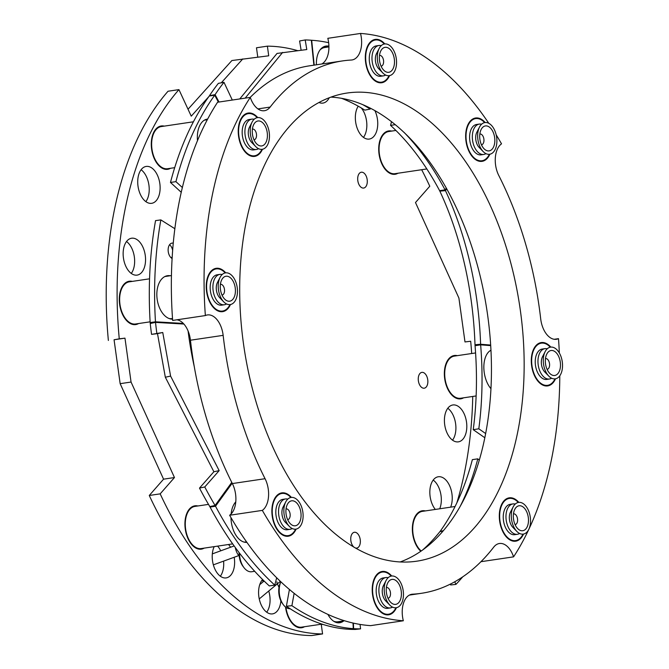 <?xml version="1.0" encoding="UTF-8"?>
<svg xmlns="http://www.w3.org/2000/svg" width="669" height="669" viewBox="0 0 669 669"><rect width="100%" height="100%" fill="white"/><g stroke="black" fill="none" stroke-linecap="round" stroke-linejoin="round"><path stroke-width="1" d="M354.118 547.301A7.995 4.708 -98.5 0 1 350.865 540.744A7.995 4.708 -98.5 0 1 354.369 532.273A7.995 4.708 -98.5 0 1 360.223 539.624A7.995 4.708 -98.5 0 1 356.719 548.095A7.995 4.708 -98.5 0 1 355.13 547.886M418.376 380.845A7.995 4.708 -98.5 0 1 421.88 372.374A7.995 4.708 -98.5 0 1 427.734 379.716A7.995 4.708 -98.5 0 1 424.23 388.196A7.995 4.708 -98.5 0 1 418.376 380.845M357.815 180.705A7.995 4.708 -98.5 0 1 361.31 172.226A7.995 4.708 -98.5 0 1 367.172 179.576A7.995 4.708 -98.5 0 1 363.668 188.048A7.995 4.708 -98.5 0 1 357.815 180.705M126.525 241.526A18.648 10.988 -98.5 0 1 134.352 256.98A18.648 10.988 -98.5 0 1 131.266 273.437M123.439 257.983A18.648 10.988 -98.5 0 1 131.601 238.223A18.648 10.988 -98.5 0 1 145.257 255.357A18.648 10.988 -98.5 0 1 137.086 275.118A18.648 10.988 -98.5 0 1 123.439 257.983M141.1 169.734A18.648 10.988 -98.5 0 1 148.928 185.188A18.648 10.988 -98.5 0 1 145.842 201.645M138.015 186.183A18.648 10.988 -98.5 0 1 146.185 166.43A18.648 10.988 -98.5 0 1 159.832 183.565A18.648 10.988 -98.5 0 1 151.671 203.317A18.648 10.988 -98.5 0 1 138.015 186.183M361.327 107.993A18.648 10.988 -98.5 0 1 366.545 120.93A18.648 10.988 -98.5 0 1 363.468 137.388M374.849 110.544A18.648 10.988 -98.5 0 1 377.45 119.308A18.648 10.988 -98.5 0 1 369.288 139.068A18.648 10.988 -98.5 0 1 355.632 121.934A18.648 10.988 -98.5 0 1 358.216 106.195M447.787 408.266A18.648 10.988 -98.5 0 1 455.614 423.72A18.648 10.988 -98.5 0 1 452.528 440.177M444.701 424.723A18.648 10.988 -98.5 0 1 452.863 404.971A18.648 10.988 -98.5 0 1 466.519 422.106A18.648 10.988 -98.5 0 1 458.349 441.858A18.648 10.988 -98.5 0 1 444.701 424.723M433.211 480.066A18.648 10.988 -98.5 0 1 441.038 495.52A18.648 10.988 -98.5 0 1 439.734 508.774M435.318 509.435A18.648 10.988 -98.5 0 1 430.125 496.523A18.648 10.988 -98.5 0 1 438.287 476.763A18.648 10.988 -98.5 0 1 451.943 493.898A18.648 10.988 -98.5 0 1 450.638 507.161M261.955 580.299A18.648 10.988 -98.5 0 1 263.444 581.57M268.746 591.011A18.648 10.988 -98.5 0 1 269.783 595.753A18.648 10.988 -98.5 0 1 266.697 612.21M280.88 600.854A18.648 10.988 -98.5 0 1 272.526 613.883A18.648 10.988 -98.5 0 1 258.87 596.748A18.648 10.988 -98.5 0 1 262.591 579.521M277.309 583.886A18.648 10.988 -98.5 0 1 278.998 587.482M217.592 546.13A18.648 10.988 -98.5 0 1 220.728 550.821M234.183 557.269A18.648 10.988 -98.5 0 1 234.326 558.155A18.648 10.988 -98.5 0 1 226.155 577.907A18.648 10.988 -98.5 0 1 212.508 560.773A18.648 10.988 -98.5 0 1 214.197 546.632M228.497 544.507A18.648 10.988 -98.5 0 1 230.554 547.25M164.265 126.123A21.91 12.903 81.5 0 0 161.221 125.973A21.91 12.903 81.5 0 0 151.629 149.187A21.91 12.903 81.5 0 0 167.668 169.316A21.91 12.903 81.5 0 0 170.536 168.287M160.343 126.776A21.91 12.903 81.5 0 0 159.222 126.558M457.337 355.657A21.91 12.903 81.5 0 0 454.284 355.507A21.91 12.903 81.5 0 0 444.693 378.713A21.91 12.903 81.5 0 0 460.732 398.841A21.91 12.903 81.5 0 0 463.6 397.812M453.406 356.301A21.91 12.903 81.5 0 0 452.286 356.084M391.691 131.082A21.91 12.903 81.5 0 0 388.647 130.932A21.91 12.903 81.5 0 0 379.055 154.138A21.91 12.903 81.5 0 0 395.095 174.275A21.91 12.903 81.5 0 0 397.963 173.246M387.769 131.734A21.91 12.903 81.5 0 0 386.64 131.517M285.538 607.051A21.91 12.903 81.5 0 0 285.613 607.619A21.91 12.903 81.5 0 0 301.652 627.748A21.91 12.903 81.5 0 0 304.52 626.719M425.333 510.915A21.91 12.903 81.5 0 0 422.29 510.773A21.91 12.903 81.5 0 0 412.698 533.979A21.91 12.903 81.5 0 0 420.801 551.256M421.411 511.568A21.91 12.903 81.5 0 0 420.291 511.35M132.27 281.39A21.91 12.903 81.5 0 0 129.226 281.239A21.91 12.903 81.5 0 0 119.634 304.454A21.91 12.903 81.5 0 0 135.673 324.582A21.91 12.903 81.5 0 0 138.542 323.553M128.348 282.042A21.91 12.903 81.5 0 0 127.219 281.825M197.907 505.965A21.91 12.903 81.5 0 0 194.863 505.814A21.91 12.903 81.5 0 0 185.271 529.02A21.91 12.903 81.5 0 0 201.31 549.157A21.91 12.903 81.5 0 0 204.179 548.12M193.985 506.609A21.91 12.903 81.5 0 0 192.864 506.391M257.774 57.116L256.478 47.775L267.383 46.153A295.991 174.35 -98.5 0 1 297.621 50.627M421.662 169.717A295.991 174.35 -98.5 0 1 429.782 186.233L415.491 202.531L458.901 298.031L464.988 341.943L470.692 341.257A295.991 174.35 -98.5 0 1 471.687 353.516M472.74 396.458A295.991 174.35 -98.5 0 1 456.868 502.812M322.884 624.394L321.279 624.587M322.174 624.169L321.237 624.286L322.575 633.928A295.991 174.35 -98.5 0 1 160.175 493.856L174.467 477.549L131.057 382.049L124.969 338.146L119.266 338.832A295.991 174.35 -98.5 0 1 178.941 89.621L191.242 116.163L208.803 96.662M160.175 493.856L149.271 495.478A295.991 174.35 -98.5 0 0 311.67 635.55L322.575 633.928M149.271 495.478L163.562 479.171L174.467 477.549M163.562 479.171L120.152 383.672L131.057 382.049M120.152 383.672L114.065 339.768L124.969 338.146M114.065 339.768L119.266 338.832M108.37 340.454A295.991 174.35 -98.5 0 1 168.044 91.235L178.941 89.621M188.031 109.239L231.884 60.536L268.721 55.803L267.383 46.153M221.263 82.822L242.788 58.914M199.22 549.174A21.91 12.903 81.5 0 0 200.24 548.647M133.583 324.607A21.91 12.903 81.5 0 0 134.603 324.072M299.57 627.773A21.91 12.903 81.5 0 0 300.582 627.238M393.004 174.3A21.91 12.903 81.5 0 0 394.024 173.764M458.641 398.866A21.91 12.903 81.5 0 0 459.662 398.331M165.578 169.341A21.91 12.903 81.5 0 0 166.598 168.805M223.58 561.124A18.648 10.988 -98.5 0 1 220.335 576.226M329.24 97.783A18.648 10.988 -98.5 0 1 322.918 103.093A18.648 10.988 -98.5 0 1 319.013 102.516M391.733 576.009A21.91 12.903 81.5 0 0 382.158 571.477A21.91 12.903 81.5 0 0 372.558 594.682A21.91 12.903 81.5 0 0 388.597 614.819A21.91 12.903 81.5 0 0 396.441 607.695M518.809 502.369A21.91 12.903 81.5 0 0 509.234 497.836A21.91 12.903 81.5 0 0 499.643 521.051A21.91 12.903 81.5 0 0 515.682 541.179A21.91 12.903 81.5 0 0 523.526 534.063M550.804 347.102A21.91 12.903 81.5 0 0 541.238 342.57A21.91 12.903 81.5 0 0 531.638 365.784A21.91 12.903 81.5 0 0 547.677 385.913A21.91 12.903 81.5 0 0 555.521 378.796M485.167 122.527A21.91 12.903 81.5 0 0 475.592 118.003A21.91 12.903 81.5 0 0 466 141.209A21.91 12.903 81.5 0 0 482.04 161.346A21.91 12.903 81.5 0 0 489.884 154.221M384.826 43.937A21.91 12.903 81.5 0 0 375.25 39.404A21.91 12.903 81.5 0 0 365.659 62.618A21.91 12.903 81.5 0 0 381.698 82.747A21.91 12.903 81.5 0 0 389.542 75.63M257.741 117.577A21.91 12.903 81.5 0 0 248.166 113.044A21.91 12.903 81.5 0 0 238.574 136.25A21.91 12.903 81.5 0 0 254.613 156.387A21.91 12.903 81.5 0 0 262.457 149.262M225.746 272.843A21.91 12.903 81.5 0 0 216.171 268.311A21.91 12.903 81.5 0 0 206.579 291.517A21.91 12.903 81.5 0 0 222.618 311.654A21.91 12.903 81.5 0 0 230.462 304.529M291.383 497.41A21.91 12.903 81.5 0 0 281.816 492.877A21.91 12.903 81.5 0 0 272.216 516.092A21.91 12.903 81.5 0 0 288.255 536.22A21.91 12.903 81.5 0 0 296.099 529.104M496.181 134.812A295.991 174.35 81.5 0 1 501.533 143.835A21.316 12.552 81.5 0 0 498.79 175.521A269.808 158.929 -98.5 0 1 539.373 308.376A269.808 158.929 -98.5 0 1 540.703 318.87A21.316 12.552 81.5 0 0 556.416 339.283A21.316 12.552 81.5 0 0 558.498 338.656L554.233 339.292M321.73 64.007A21.316 12.552 81.5 0 0 328.588 42.256A21.316 12.552 81.5 0 0 327.818 38.317L360.524 33.45A21.316 12.552 81.5 0 1 361.293 37.389A21.316 12.552 81.5 0 1 351.961 59.967A21.316 12.552 81.5 0 1 351.267 60.034A269.808 158.929 -98.5 0 0 342.444 60.929A269.808 158.929 -98.5 0 0 270.151 107.073A21.316 12.552 81.5 0 1 264.439 110.72A21.316 12.552 81.5 0 1 250.281 97.373A295.991 174.35 81.5 0 0 205.358 315.567L172.644 320.434A295.991 174.35 81.5 0 1 217.576 102.24L250.281 97.373M262.323 510.388L229.618 515.255A295.991 174.35 81.5 0 0 370.626 625.64L403.332 620.773A295.991 174.35 81.5 0 1 262.323 510.388A21.316 12.552 81.5 0 0 268.269 489.198A21.316 12.552 81.5 0 0 265.066 478.703A269.808 158.929 -98.5 0 1 223.145 335.353A21.316 12.552 81.5 0 0 223.045 334.525A21.316 12.552 81.5 0 0 207.44 314.94A21.316 12.552 81.5 0 0 205.358 315.567M229.618 515.255A21.316 12.552 81.5 0 0 235.563 494.056A21.316 12.552 81.5 0 0 232.36 483.562A269.808 158.929 -98.5 0 1 190.439 340.22A21.316 12.552 81.5 0 0 190.331 339.384A21.316 12.552 81.5 0 0 176.909 319.799M400.137 561.968A236.65 139.403 81.5 0 0 487.659 315.35A236.65 139.403 81.5 0 0 331.004 97.114M243.483 343.741A236.65 139.403 81.5 0 0 416.737 561.191A236.65 139.403 81.5 0 0 520.365 310.483A236.65 139.403 81.5 0 0 347.119 93.033A236.65 139.403 81.5 0 0 243.483 343.741M250.206 97.381A269.808 158.929 -98.5 0 1 309.73 65.788L342.444 60.929M488.796 123.305A295.991 174.35 81.5 0 0 360.524 33.45M480.944 561.701L513.575 556.851A295.991 174.35 81.5 0 0 559.786 375.794M559.334 352.973A295.991 174.35 81.5 0 0 558.498 338.656M513.575 556.851A21.316 12.552 81.5 0 0 499.417 543.504A21.316 12.552 81.5 0 0 493.705 547.15A269.808 158.929 -98.5 0 1 421.411 593.303A269.808 158.929 -98.5 0 1 412.589 594.189A21.316 12.552 81.5 0 0 411.887 594.256A21.316 12.552 81.5 0 0 403.332 620.773M290.864 497.485A21.316 12.552 81.5 0 0 282.109 493.446A21.316 12.552 81.5 0 0 281.9 493.471A21.316 12.552 81.5 0 0 272.592 516.225A21.316 12.552 81.5 0 0 287.963 535.66A21.316 12.552 81.5 0 0 288.172 535.635A21.316 12.552 81.5 0 0 295.581 529.179M455.071 506.5L422.382 511.359A21.316 12.552 81.5 0 0 413.074 534.146A21.316 12.552 81.5 0 0 421.202 550.98M515.088 524.638A5.452 3.211 81.5 0 0 515.13 524.63A5.452 3.211 81.5 0 0 517.605 520.306A5.452 3.211 81.5 0 0 515.381 514.444A5.452 3.211 81.5 0 0 513.524 513.834A5.452 3.211 81.5 0 0 513.483 513.842M516.819 531.395L512.738 527.205A9.893 5.829 -98.5 0 1 510.489 512.069L513.173 506.868A16.031 9.441 81.5 0 0 516.819 531.395A16.031 9.441 81.5 0 0 517.806 532.307A16.031 9.441 81.5 0 0 530.024 525.717A16.031 9.441 81.5 0 0 524.011 504.2A16.031 9.441 81.5 0 0 513.173 506.868M518.467 529.321A12.619 7.434 81.5 0 0 528.084 524.128A12.619 7.434 81.5 0 0 523.35 507.186A12.619 7.434 81.5 0 0 514.812 509.293A12.619 7.434 81.5 0 0 517.689 528.602A12.619 7.434 81.5 0 0 518.467 529.321M327.961 614.443A21.91 12.753 84.2 0 0 339.359 622.797A21.91 12.753 84.2 0 0 339.518 622.78A21.91 12.753 84.2 0 0 343.774 620.882M337.97 622.806A21.91 12.753 84.2 0 0 340.814 621.317M460.715 505.304A245.18 144.42 81.5 0 0 477.808 458.834L472.356 459.645A245.18 144.42 81.5 0 1 440.235 531.219L439.976 531.562A245.18 154.062 83.8 0 1 422.858 549.809M477.808 458.834L479.238 460.147M353.023 623.048L353.265 628.659A295.991 172.334 -95.8 0 1 291.901 605.679L294.134 593.353M348.34 629.261L353.617 628.684L348.34 629.261A295.991 185.99 -96.2 0 0 355.289 629.445L360.566 628.868A295.991 185.99 -96.2 0 1 353.617 628.684L353.383 623.132M462.747 576.829A295.991 185.99 -96.2 0 1 455.94 584.388L450.663 584.965L450.287 584.129M455.94 584.388L454.736 581.779M360.056 624.428L360.566 628.868M291.901 605.679L286.391 606.239L289.418 589.489M347.746 629.22A295.991 172.334 -95.8 0 1 286.391 606.239M285.931 607.343A21.316 12.552 81.5 0 0 285.989 607.787A21.316 12.552 81.5 0 0 301.568 627.154L322.006 624.118M344.502 620.773L337.82 621.769A21.316 12.552 -98.5 0 1 333.756 621.275M515.23 504.075A15.345 9.04 81.5 0 0 513.081 503.908A15.345 9.04 81.5 0 0 512.931 503.924A15.345 9.04 81.5 0 0 506.224 520.306A15.345 9.04 81.5 0 0 517.296 534.305A15.345 9.04 81.5 0 0 517.446 534.28A15.345 9.04 81.5 0 0 519.596 533.469M510.355 504.309A15.345 9.04 81.5 0 0 510.204 504.334A15.345 9.04 81.5 0 0 503.498 520.716A15.345 9.04 81.5 0 0 514.57 534.707A15.345 9.04 81.5 0 0 514.72 534.69A15.345 9.04 81.5 0 0 514.862 534.665M395.923 607.778A21.316 12.552 -98.5 0 1 388.513 614.226A21.316 12.552 -98.5 0 1 372.867 594.306A21.316 12.552 -98.5 0 1 382.242 572.062A21.316 12.552 -98.5 0 1 391.214 576.084M388.145 577.707A15.345 9.04 81.5 0 0 385.996 577.539A15.345 9.04 81.5 0 0 385.846 577.564A15.345 9.04 81.5 0 0 379.147 593.947A15.345 9.04 81.5 0 0 390.211 607.937A15.345 9.04 81.5 0 0 390.362 607.92A15.345 9.04 81.5 0 0 392.519 607.109M383.27 577.949A15.345 9.04 81.5 0 0 383.12 577.966A15.345 9.04 81.5 0 0 376.421 594.348A15.345 9.04 81.5 0 0 387.485 608.347A15.345 9.04 81.5 0 0 387.635 608.322A15.345 9.04 81.5 0 0 387.786 608.297M388.003 598.27A5.452 3.211 81.5 0 0 388.045 598.27A5.452 3.211 81.5 0 0 390.52 593.947A5.452 3.211 81.5 0 0 388.296 588.084A5.452 3.211 81.5 0 0 386.439 587.474A5.452 3.211 81.5 0 0 386.398 587.482M389.734 605.035L385.662 600.837A9.893 5.829 -98.5 0 1 383.404 585.701L386.088 580.508A16.031 9.441 81.5 0 0 389.734 605.035A16.031 9.441 81.5 0 0 390.721 605.947A16.031 9.441 81.5 0 0 402.947 599.349A16.031 9.441 81.5 0 0 396.934 577.832A16.031 9.441 81.5 0 0 386.088 580.508M391.382 602.953A12.619 7.434 81.5 0 0 401.007 597.76A12.619 7.434 81.5 0 0 396.274 580.826A12.619 7.434 81.5 0 0 387.736 582.925A12.619 7.434 81.5 0 0 390.604 602.234A12.619 7.434 81.5 0 0 391.382 602.953M523.007 534.138A21.316 12.552 -98.5 0 1 515.598 540.594A21.316 12.552 -98.5 0 1 499.944 520.666A21.316 12.552 -98.5 0 1 509.326 498.43A21.316 12.552 -98.5 0 1 518.291 502.444M261.939 149.346A21.316 12.552 -98.5 0 1 254.529 155.793A21.316 12.552 -98.5 0 1 238.883 135.874A21.316 12.552 -98.5 0 1 248.258 113.638A21.316 12.552 -98.5 0 1 257.222 117.652M489.365 154.305A21.316 12.552 -98.5 0 1 481.956 160.752A21.316 12.552 -98.5 0 1 481.546 160.803A21.316 12.552 -98.5 0 1 466.352 141.176A21.316 12.552 -98.5 0 1 475.684 118.589A21.316 12.552 -98.5 0 1 476.085 118.547A21.316 12.552 -98.5 0 1 484.649 122.611M222.016 295.104A5.452 3.211 81.5 0 0 222.066 295.096A5.452 3.211 81.5 0 0 224.366 292.244A5.452 3.211 81.5 0 0 223.672 286.708A5.452 3.211 81.5 0 0 220.461 284.308A5.452 3.211 81.5 0 0 220.41 284.317M223.755 301.87L219.675 297.672A9.893 5.829 -98.5 0 1 216.572 284.961A9.893 5.829 -98.5 0 1 217.425 282.535L220.101 277.342A16.031 9.441 81.5 0 0 218.73 281.264A16.031 9.441 81.5 0 0 223.755 301.87A16.031 9.441 81.5 0 0 236.96 296.183A16.031 9.441 81.5 0 0 232.319 275.988A16.031 9.441 81.5 0 0 220.101 277.342M220.67 282.853A12.619 7.434 81.5 0 0 224.625 299.068A12.619 7.434 81.5 0 0 235.02 294.594A12.619 7.434 81.5 0 0 231.365 278.697A12.619 7.434 81.5 0 0 221.748 279.759A12.619 7.434 81.5 0 0 220.67 282.853M381.096 66.206A5.452 3.211 81.5 0 0 381.138 66.198A5.452 3.211 81.5 0 0 383.613 61.883A5.452 3.211 81.5 0 0 381.397 56.012A5.452 3.211 81.5 0 0 379.54 55.402A5.452 3.211 81.5 0 0 379.49 55.41M383.822 73.874A16.031 9.441 81.5 0 0 396.04 67.285A16.031 9.441 81.5 0 0 390.027 45.768A16.031 9.441 81.5 0 0 379.181 48.436A16.031 9.441 81.5 0 0 382.827 72.963A16.031 9.441 81.5 0 0 383.822 73.874M389.366 48.753A12.619 7.434 81.5 0 0 380.828 50.861A12.619 7.434 81.5 0 0 383.705 70.17A12.619 7.434 81.5 0 0 384.483 70.889A12.619 7.434 81.5 0 0 394.1 65.696A12.619 7.434 81.5 0 0 389.366 48.753M382.827 72.963L378.754 68.773A9.893 5.829 -98.5 0 1 376.505 53.637L379.181 48.436M547.083 369.372A5.452 3.211 81.5 0 0 547.125 369.363A5.452 3.211 81.5 0 0 549.425 366.503A5.452 3.211 81.5 0 0 548.731 360.976A5.452 3.211 81.5 0 0 545.519 358.567A5.452 3.211 81.5 0 0 545.478 358.576M548.814 376.129L544.733 371.939A9.893 5.829 -98.5 0 1 541.639 359.22A9.893 5.829 -98.5 0 1 542.484 356.803L545.168 351.601A16.031 9.441 81.5 0 0 543.788 355.523A16.031 9.441 81.5 0 0 548.814 376.129A16.031 9.441 81.5 0 0 562.027 370.45A16.031 9.441 81.5 0 0 557.377 350.247A16.031 9.441 81.5 0 0 545.168 351.601M560.087 368.862A12.619 7.434 81.5 0 0 556.424 352.956A12.619 7.434 81.5 0 0 546.816 354.026A12.619 7.434 81.5 0 0 545.728 357.112A12.619 7.434 81.5 0 0 549.684 373.335A12.619 7.434 81.5 0 0 560.087 368.862M222.167 274.541A15.345 9.04 81.5 0 0 219.867 274.399A15.345 9.04 81.5 0 0 213.143 290.655A15.345 9.04 81.5 0 0 224.383 304.755A15.345 9.04 81.5 0 0 226.532 303.943M219.867 274.399L217.141 274.8A15.345 9.04 81.5 0 0 210.417 291.057A15.345 9.04 81.5 0 0 221.656 305.156L224.383 304.755M381.238 45.643A15.345 9.04 81.5 0 0 379.089 45.475A15.345 9.04 81.5 0 0 378.947 45.492A15.345 9.04 81.5 0 0 372.24 61.874A15.345 9.04 81.5 0 0 383.312 75.873A15.345 9.04 81.5 0 0 383.454 75.848A15.345 9.04 81.5 0 0 385.612 75.037M376.363 45.877A15.345 9.04 81.5 0 0 376.221 45.902A15.345 9.04 81.5 0 0 369.514 62.284A15.345 9.04 81.5 0 0 380.586 76.274A15.345 9.04 81.5 0 0 380.728 76.258A15.345 9.04 81.5 0 0 380.878 76.233M547.225 348.808A15.345 9.04 81.5 0 0 544.926 348.658A15.345 9.04 81.5 0 0 538.202 364.914A15.345 9.04 81.5 0 0 549.441 379.014A15.345 9.04 81.5 0 0 551.599 378.211M544.926 348.658L542.199 349.067A15.345 9.04 81.5 0 0 535.476 365.324A15.345 9.04 81.5 0 0 546.715 379.423L549.441 379.014M229.944 304.612A21.316 12.552 -98.5 0 1 222.534 311.06A21.316 12.552 -98.5 0 1 222.125 311.11A21.316 12.552 -98.5 0 1 206.93 291.483A21.316 12.552 -98.5 0 1 216.263 268.896A21.316 12.552 -98.5 0 1 216.664 268.854A21.316 12.552 -98.5 0 1 225.227 272.919M389.024 75.706A21.316 12.552 -98.5 0 1 381.606 82.162A21.316 12.552 -98.5 0 1 365.96 62.234A21.316 12.552 -98.5 0 1 375.342 39.998A21.316 12.552 -98.5 0 1 384.307 44.012M555.002 378.871A21.316 12.552 -98.5 0 1 547.593 385.327A21.316 12.552 -98.5 0 1 547.183 385.377A21.316 12.552 -98.5 0 1 531.989 365.751A21.316 12.552 -98.5 0 1 541.321 343.164A21.316 12.552 -98.5 0 1 541.731 343.113A21.316 12.552 -98.5 0 1 550.286 347.178M287.804 499.116A15.345 9.04 81.5 0 0 285.504 498.965A15.345 9.04 81.5 0 0 278.781 515.222A15.345 9.04 81.5 0 0 290.02 529.321A15.345 9.04 81.5 0 0 292.177 528.518M285.504 498.965L282.778 499.375A15.345 9.04 81.5 0 0 276.054 515.632A15.345 9.04 81.5 0 0 287.294 529.731L290.02 529.321M254.161 119.283A15.345 9.04 81.5 0 0 252.012 119.107A15.345 9.04 81.5 0 0 251.862 119.132A15.345 9.04 81.5 0 0 245.155 135.514A15.345 9.04 81.5 0 0 256.227 149.505A15.345 9.04 81.5 0 0 256.378 149.488A15.345 9.04 81.5 0 0 258.535 148.677M249.286 119.517A15.345 9.04 81.5 0 0 249.136 119.534A15.345 9.04 81.5 0 0 242.429 135.916A15.345 9.04 81.5 0 0 253.501 149.915A15.345 9.04 81.5 0 0 253.651 149.889A15.345 9.04 81.5 0 0 253.794 149.873M481.588 124.233A15.345 9.04 81.5 0 0 479.288 124.091A15.345 9.04 81.5 0 0 472.565 140.348A15.345 9.04 81.5 0 0 483.804 154.447A15.345 9.04 81.5 0 0 485.953 153.636M479.288 124.091L476.562 124.493A15.345 9.04 81.5 0 0 469.839 140.749A15.345 9.04 81.5 0 0 481.078 154.848L483.804 154.447M172.51 318.503L171.833 318.603A21.316 12.552 -98.5 0 1 171.431 318.653A21.316 12.552 -98.5 0 1 168.948 318.477M164.75 276.606A21.316 12.552 -98.5 0 1 165.561 276.439L171.456 275.561M320.05 49.924A21.316 12.552 -98.5 0 1 324.641 47.532L328.922 46.897M489.967 350.832A21.316 12.552 -98.5 0 1 490.628 350.698L490.971 350.648M129.393 281.816A21.316 12.552 81.5 0 0 129.309 281.833A21.316 12.552 81.5 0 0 120.019 304.688A21.316 12.552 81.5 0 0 135.498 324.005A21.316 12.552 81.5 0 0 135.581 323.988A21.316 12.552 81.5 0 0 135.665 323.98M188.081 330.971A245.18 150.132 77.9 0 0 191.192 351.267A245.18 150.132 77.9 0 0 194.278 366.696M173.271 243.182A7.995 4.951 82.1 0 0 172.058 243.106A7.995 4.951 82.1 0 0 168.245 251.644A7.995 4.951 82.1 0 0 172.117 258.518M171.431 258.058A7.995 4.951 82.1 0 0 172.234 256.545M170.252 275.745A21.91 13.564 82.1 0 0 167.593 275.687A21.91 13.564 82.1 0 0 157.14 299.06A21.91 13.564 82.1 0 0 172.56 319.172M183.339 323.436L155.467 321.814A295.991 183.206 -97.9 0 1 160.844 219.9L155.534 220.628A295.991 183.206 -97.9 0 0 150.165 322.55L150.241 323.512A295.991 181.249 -102.1 0 0 151.554 334.366L157.491 333.63L165.327 377.224L213.888 471.754L199.496 488.094L204.773 486.965L219.164 470.625L213.888 471.754M160.844 219.9L174.868 228.723M219.164 470.625L170.595 376.095L165.327 377.224M170.595 376.095L162.759 332.501L157.491 333.63M162.759 332.501L151.554 334.366M156.83 333.237A295.991 181.249 -102.1 0 1 155.517 322.383L150.241 323.512M150.165 322.55L155.467 321.814L155.517 322.383L183.891 324.039M167.685 276.121A21.91 13.564 82.1 0 0 166.28 275.979M172.661 250.474A7.995 4.951 82.1 0 0 169.583 244.737M276.673 577.799L274.758 585.116L269.314 585.927A295.991 174.35 -98.5 0 1 210.066 507.052L215.518 506.241L232.176 483.21M235.772 501.85A21.91 12.903 81.5 0 0 231.131 513.943M230.981 517.614A21.91 12.903 81.5 0 0 231.332 522.213A21.91 12.903 81.5 0 0 246.886 542.358M274.758 585.116A295.991 174.35 -98.5 0 1 215.518 506.241L215.075 505.463A295.991 181.249 -102.1 0 1 204.773 486.965M231.767 482.391L215.075 505.463L209.807 506.592A295.991 181.249 -102.1 0 1 199.496 488.094M209.807 506.592L210.066 507.052L210.509 506.441M328.914 46.169A21.91 13.037 78.9 0 0 326.179 46.044A21.91 13.037 78.9 0 0 325.636 46.128A21.91 13.037 78.9 0 0 316.429 64.793M181.257 192.312L170.47 182.453A295.991 174.35 -98.5 0 1 209.263 96.018L214.716 95.207L218.387 102.114M182.378 187.537L175.914 181.642L170.47 182.453M370.308 108.11L370.183 109.072A245.18 145.875 78.9 0 0 362.364 104.448M370.183 109.072L364.806 110.126A245.18 145.875 78.9 0 0 341.55 98.318M314.204 65.127L311.679 40.274A295.991 176.114 -101.1 0 1 328.646 42.674M223.99 82.32L218.378 83.357A295.991 162.115 -100.5 0 0 209.489 95.684L215.1 94.638A295.991 162.115 -100.5 0 1 223.99 82.32L232.302 100.049M239.761 98.937L277.033 53.436L306.795 49.548L305.206 39.939L299.595 40.985L301.125 50.217M245.18 98.134L282.644 52.399M305.206 39.939A295.991 162.115 -100.5 0 1 311.344 40.249L311.679 40.274M327.584 47.098A21.91 13.037 78.9 0 0 324.314 46.512M219.031 102.023L215.1 94.638L214.716 95.207A295.991 174.35 -98.5 0 0 175.914 181.642M207.649 119.082A21.91 12.903 81.5 0 0 207.474 119.099A21.91 12.903 81.5 0 0 197.497 140.641M485.61 433.52L478.812 428.796L473.226 429.682A245.18 136.869 81 0 0 475.057 345.722L474.998 344.752A245.18 138.215 85 0 0 473.184 317.407A245.18 138.215 85 0 0 439.842 191.142L439.617 190.673A245.18 144.42 81.5 0 0 390.554 125.371L391.532 121.633M474.998 344.752L480.61 344.259A245.18 138.215 85 0 0 478.795 316.922A245.18 138.215 85 0 0 445.454 190.648L439.842 191.142M490.946 350.247A21.91 12.234 81 0 0 484.256 372.717A21.91 12.234 81 0 0 490.929 388.664M395.329 124.66L390.554 125.371M446.348 188.089L445.061 189.862A245.18 144.42 81.5 0 0 403.992 132.303M478.812 428.796A245.18 136.869 81 0 0 480.643 344.836L490.695 345.63M484.782 437.718L473.226 429.682M490.653 345.053L480.61 344.259L480.643 344.836L475.057 345.722M439.617 190.673L445.061 189.862L445.454 190.648L446.767 188.842M287.662 519.679A5.452 3.211 81.5 0 0 287.703 519.671A5.452 3.211 81.5 0 0 290.003 516.811A5.452 3.211 81.5 0 0 289.309 511.283A5.452 3.211 81.5 0 0 286.098 508.875A5.452 3.211 81.5 0 0 286.056 508.883M289.393 526.436L285.312 522.246A9.893 5.829 -98.5 0 1 282.218 509.535A9.893 5.829 -98.5 0 1 283.062 507.11L285.747 501.909A16.031 9.441 81.5 0 0 284.367 505.839A16.031 9.441 81.5 0 0 289.393 526.436A16.031 9.441 81.5 0 0 302.605 520.758A16.031 9.441 81.5 0 0 297.956 500.554A16.031 9.441 81.5 0 0 285.747 501.909M286.307 507.42A12.619 7.434 81.5 0 0 290.262 523.643A12.619 7.434 81.5 0 0 300.665 519.169A12.619 7.434 81.5 0 0 297.003 503.264A12.619 7.434 81.5 0 0 287.394 504.334A12.619 7.434 81.5 0 0 286.307 507.42M254.019 139.838A5.452 3.211 81.5 0 0 254.061 139.838A5.452 3.211 81.5 0 0 256.536 135.514A5.452 3.211 81.5 0 0 254.312 129.652A5.452 3.211 81.5 0 0 252.456 129.042A5.452 3.211 81.5 0 0 252.414 129.05M256.737 147.515A16.031 9.441 81.5 0 0 268.955 140.916A16.031 9.441 81.5 0 0 262.942 119.4A16.031 9.441 81.5 0 0 252.104 122.076A16.031 9.441 81.5 0 0 255.75 146.603A16.031 9.441 81.5 0 0 256.737 147.515M262.281 122.394A12.619 7.434 81.5 0 0 253.752 124.493A12.619 7.434 81.5 0 0 256.62 143.802A12.619 7.434 81.5 0 0 257.398 144.521A12.619 7.434 81.5 0 0 267.023 139.328A12.619 7.434 81.5 0 0 262.281 122.394M255.75 146.603L251.669 142.405A9.893 5.829 -98.5 0 1 249.42 127.277L252.104 122.076M481.437 144.797A5.452 3.211 81.5 0 0 481.488 144.788A5.452 3.211 81.5 0 0 483.787 141.937A5.452 3.211 81.5 0 0 483.093 136.401A5.452 3.211 81.5 0 0 479.882 134.001A5.452 3.211 81.5 0 0 479.84 134.009M483.177 151.562L479.096 147.364A9.893 5.829 -98.5 0 1 475.994 134.653A9.893 5.829 -98.5 0 1 476.846 132.228L479.522 127.035A16.031 9.441 81.5 0 0 478.151 130.957A16.031 9.441 81.5 0 0 483.177 151.562A16.031 9.441 81.5 0 0 496.381 145.875A16.031 9.441 81.5 0 0 491.74 125.68A16.031 9.441 81.5 0 0 479.522 127.035M494.441 144.287A12.619 7.434 81.5 0 0 490.787 128.389A12.619 7.434 81.5 0 0 481.17 129.452A12.619 7.434 81.5 0 0 480.091 132.546A12.619 7.434 81.5 0 0 484.047 148.761A12.619 7.434 81.5 0 0 494.441 144.287M195.03 506.391A21.316 12.552 81.5 0 0 194.955 506.4A21.316 12.552 81.5 0 0 185.656 529.263A21.316 12.552 81.5 0 0 201.143 548.572A21.316 12.552 81.5 0 0 201.218 548.563A21.316 12.552 81.5 0 0 201.302 548.547M193.425 121.791L161.313 126.566A21.316 12.552 81.5 0 0 152.005 149.354A21.316 12.552 81.5 0 0 167.576 168.722L174.693 167.668M388.814 131.509A21.316 12.552 81.5 0 0 388.731 131.525A21.316 12.552 81.5 0 0 379.44 154.38A21.316 12.552 81.5 0 0 394.927 173.697A21.316 12.552 81.5 0 0 395.003 173.681A21.316 12.552 81.5 0 0 395.086 173.672M246.51 541.831L244.561 542.116A21.316 12.552 -98.5 0 1 244.302 542.149M204.405 120.161A21.316 12.552 -98.5 0 1 204.647 120.119L207.315 119.726M460.849 398.222A21.316 12.552 -98.5 0 1 460.64 398.256A21.316 12.552 -98.5 0 1 460.439 398.281A21.316 12.552 -98.5 0 1 445.069 378.846A21.316 12.552 -98.5 0 1 454.376 356.092A21.316 12.552 -98.5 0 1 454.577 356.067M283.179 604.492L282.226 603.154A14.325 8.337 -95.8 0 1 278.889 593.712A14.325 8.337 -95.8 0 1 280.202 583.259L280.838 581.821A16.365 9.533 -95.8 0 0 279.366 593.704A16.365 9.533 -95.8 0 0 283.179 604.492A16.365 9.533 -95.8 0 0 290.137 608.74M254.688 571.301L251.72 571.744A16.365 9.642 -98.5 0 1 244.009 567.672L243.039 566.4A14.325 8.438 -98.5 0 1 239.301 556.8A14.325 8.438 -98.5 0 1 239.092 552.619M244.009 567.672A16.365 9.642 -98.5 0 1 239.745 556.7A16.365 9.642 -98.5 0 1 239.477 553.129M276.899 581.846A5.327 2.785 -129.8 0 1 276.456 584.597A5.327 2.785 -129.8 0 1 274.808 584.923A5.327 2.785 -129.8 0 0 276.456 584.597L280.344 581.361M239.151 555.454A5.327 1.246 -110 0 1 237.043 552.862A5.327 1.246 -110 0 1 235.304 547.551A5.327 1.246 -110 0 0 235.321 547.66A5.327 1.246 -110 0 0 237.077 552.92A5.327 1.246 -110 0 0 239.151 555.454L213.352 564.853M232.36 483.562L265.066 478.703M190.439 340.22L223.145 335.353M257.916 108.888L270.151 107.073M411.201 594.39L412.589 594.189M443.221 530.776L440.235 531.219M442.819 531.245L439.976 531.562M313.878 65.177L311.344 40.249M409.411 595.084L421.411 593.303M288.172 535.635L285.211 536.07M281.9 493.471L278.94 493.914M517.446 534.28L514.72 534.69M512.931 503.924L510.204 504.334M385.553 614.669L388.513 614.226M379.281 572.505L382.242 572.062M390.362 607.92L387.635 608.322M385.846 577.564L383.12 577.966M512.638 541.029L515.598 540.594M506.366 498.873L509.326 498.43M245.297 114.073L248.258 113.638M251.569 156.237L254.529 155.793M478.996 161.196L481.956 160.752M472.724 119.032L475.684 118.589M378.947 45.492L376.221 45.902M383.454 75.848L380.728 76.258M213.302 269.339L216.263 268.896M219.574 311.503L222.534 311.06M372.382 40.441L375.342 39.998M378.654 82.596L381.606 82.162M544.633 385.762L547.593 385.327M538.361 343.607L541.321 343.164M251.862 119.132L249.136 119.534M256.378 149.488L253.651 149.889M150.115 321.831L135.581 323.988M149.555 278.822L129.309 281.833M232.67 543.889L201.218 548.563M208.511 504.384L194.955 506.4M395.897 130.455L388.731 131.525M426.839 168.948L395.003 173.681M454.376 356.092L475.584 352.939M460.64 398.256L476.127 395.948M259.756 584.639L264.104 581.01M259.246 598.922L276.456 584.597M212.324 553.882L234.142 545.937"/></g></svg>
